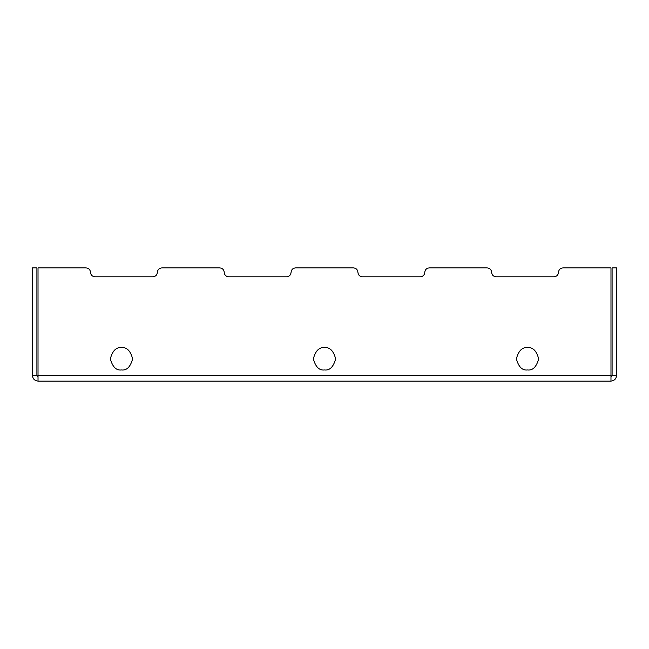 <?xml version="1.0" encoding="UTF-8"?>
<svg xmlns="http://www.w3.org/2000/svg" width="649" height="649" viewBox="0 0 649 649"><rect width="100%" height="100%" fill="white"/><g stroke="black" fill="none" stroke-linecap="round" stroke-linejoin="round"><path stroke-width="0.97" d="M610.977 267.899L562.951 267.899L610.977 267.899L610.977 381.101C614.335 380.752 616.193 378.894 616.55 375.536L612.096 375.536L610.977 376.647L612.096 375.536L612.096 267.899L616.55 267.899L616.55 375.536C616.193 378.894 614.335 380.752 610.977 381.101L38.023 381.101C34.665 380.752 32.807 378.894 32.45 375.536L32.45 267.899L36.904 267.899L36.904 375.536L38.023 376.647L36.904 375.536L36.904 267.899L32.45 267.899L32.45 375.536C32.807 378.894 34.665 380.752 38.023 381.101L38.023 375.536L610.977 375.536L610.977 267.899L562.951 267.899C560.265 268.175 558.781 269.668 558.497 272.353C558.213 275.038 556.728 276.523 554.043 276.807L496.096 276.807C493.41 276.523 491.926 275.038 491.642 272.353C491.358 269.668 489.873 268.175 487.18 267.899L429.24 267.899C426.555 268.175 425.071 269.668 424.787 272.353C424.503 275.038 423.018 276.523 420.325 276.807L362.385 276.807C359.7 276.523 358.216 275.038 357.932 272.353C357.648 269.668 356.155 268.175 353.47 267.899L295.53 267.899C292.845 268.175 291.352 269.668 291.068 272.353C290.784 275.038 289.3 276.523 286.615 276.807L228.675 276.807C225.982 276.523 224.497 275.038 224.213 272.353C223.929 269.668 222.445 268.175 219.76 267.899L161.82 267.899C159.127 268.175 157.642 269.668 157.358 272.353C157.074 275.038 155.59 276.523 152.904 276.807L94.957 276.807C92.272 276.523 90.787 275.038 90.503 272.353C90.219 269.668 88.735 268.175 86.049 267.899L38.023 267.899L38.023 375.536L38.023 267.899L86.049 267.899C88.735 268.175 90.219 269.668 90.503 272.353C90.787 275.038 92.272 276.523 94.957 276.807L152.904 276.807C155.59 276.523 157.074 275.038 157.358 272.353C157.074 275.038 155.59 276.523 152.904 276.807M527.523 347.677C532.788 347.045 536.504 350.76 538.662 358.816C536.504 366.88 532.788 370.595 527.523 369.962C522.25 370.595 518.535 366.88 516.377 358.816C518.535 350.76 522.25 347.045 527.523 347.677C522.25 347.045 518.535 350.76 516.377 358.816C518.535 366.88 522.25 370.595 527.523 369.962C532.788 370.595 536.504 366.88 538.662 358.816C536.504 350.76 532.788 347.045 527.523 347.677M324.5 347.677C329.765 347.045 333.481 350.76 335.647 358.816C333.481 366.88 329.765 370.595 324.5 369.962C319.235 370.595 315.519 366.88 313.353 358.816C315.519 350.76 319.235 347.045 324.5 347.677C319.235 347.045 315.519 350.76 313.353 358.816C315.519 366.88 319.235 370.595 324.5 369.962C329.765 370.595 333.481 366.88 335.647 358.816C333.481 350.76 329.765 347.045 324.5 347.677M121.477 347.677C126.75 347.045 130.465 350.76 132.623 358.816C130.465 366.88 126.75 370.595 121.477 369.962C116.212 370.595 112.496 366.88 110.338 358.816C112.496 350.76 116.212 347.045 121.477 347.677C116.212 347.045 112.496 350.76 110.338 358.816C112.496 366.88 116.212 370.595 121.477 369.962C126.75 370.595 130.465 366.88 132.623 358.816C130.465 350.76 126.75 347.045 121.477 347.677M429.24 267.899L487.18 267.899L429.24 267.899C426.555 268.175 425.071 269.668 424.787 272.353C424.503 275.038 423.018 276.523 420.325 276.807C423.018 276.523 424.503 275.038 424.787 272.353M295.53 267.899L353.47 267.899L295.53 267.899C292.845 268.175 291.352 269.668 291.068 272.353C290.784 275.038 289.3 276.523 286.615 276.807C289.3 276.523 290.784 275.038 291.068 272.353M161.82 267.899L219.76 267.899L161.82 267.899C159.127 268.175 157.642 269.668 157.358 272.353M610.977 381.101L610.977 375.536L38.023 375.536L38.023 381.101L610.977 381.101M612.096 267.899L612.096 375.536L616.55 375.536L616.55 267.899L612.096 267.899M32.45 375.536L36.904 375.536L32.45 375.536M219.76 267.899C222.445 268.175 223.929 269.668 224.213 272.353C224.497 275.038 225.982 276.523 228.675 276.807L286.615 276.807M487.18 267.899C489.873 268.175 491.358 269.668 491.642 272.353C491.926 275.038 493.41 276.523 496.096 276.807L554.043 276.807C556.728 276.523 558.213 275.038 558.497 272.353C558.213 275.038 556.728 276.523 554.043 276.807M353.47 267.899C356.155 268.175 357.648 269.668 357.932 272.353C358.216 275.038 359.7 276.523 362.385 276.807L420.325 276.807M558.497 272.353C558.781 269.668 560.265 268.175 562.951 267.899M496.096 276.807C493.41 276.523 491.926 275.038 491.642 272.353M362.385 276.807C359.7 276.523 358.216 275.038 357.932 272.353M228.675 276.807C225.982 276.523 224.497 275.038 224.213 272.353M94.957 276.807C92.272 276.523 90.787 275.038 90.503 272.353"/></g></svg>
